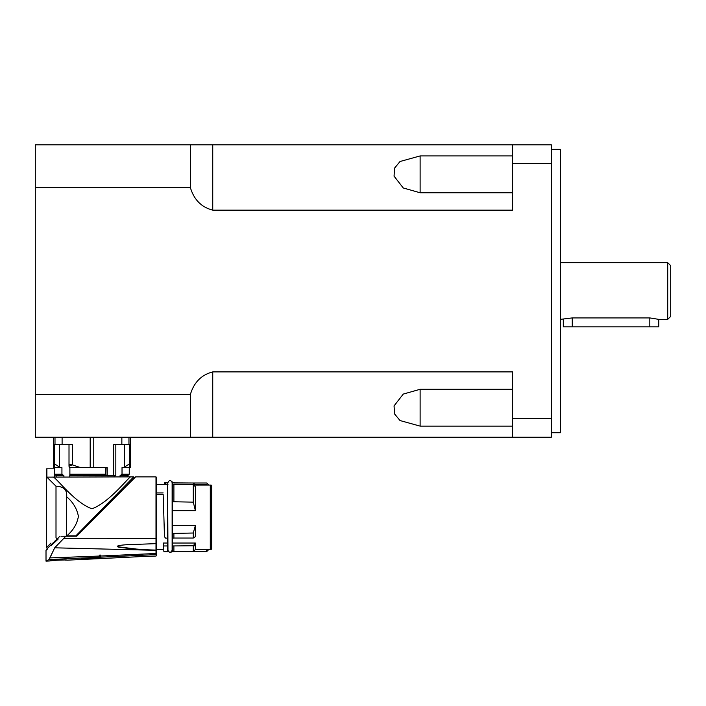 <?xml version="1.0" encoding="UTF-8"?>
<svg xmlns="http://www.w3.org/2000/svg" width="706" height="706" viewBox="0 0 706 706"><rect width="100%" height="100%" fill="white"/><g stroke="black" fill="none" stroke-linecap="round" stroke-linejoin="round"><path stroke-width="1.06" d="M560.326 319.368L572.257 317.921L649.82 317.921L658.769 319.368L667.717 319.368L667.717 262.685L670.7 265.668L670.7 316.385L667.717 319.368M512.6 437.199L212.744 437.199L212.744 371.903L512.6 371.903L512.6 437.199L551.377 437.199L551.377 144.854L512.6 144.854L512.6 210.15L212.744 210.15L212.744 144.854L190.426 144.854M190.426 437.199L212.744 437.199M190.417 437.199L35.3 437.199L35.3 394.319L190.417 394.319L190.417 437.199M190.426 187.734C194.035 199.754 201.475 207.229 212.744 210.15M35.3 187.734L190.417 187.734L190.417 144.854L35.3 144.854L35.3 394.319M512.6 155.929L420.123 155.929L400.037 161.498L394.619 168.054L394.054 176.156L403.25 187.972L420.123 192.764L512.6 192.764M212.744 144.854L512.6 144.854M212.744 371.903C201.475 374.824 194.035 382.299 190.426 394.327M512.6 389.288L420.123 389.288L403.25 394.089L394.054 405.906L394.619 414.007L400.037 420.555L420.123 426.124L512.6 426.124M551.377 432.725L560.326 432.725L560.326 149.328L551.377 149.328M512.6 163.624L551.377 163.624M512.6 418.429L551.377 418.429M57.16 538.969L56.003 537.681L56.003 486.196C63.752 486.505 67.299 490.026 66.646 496.759L66.62 536.163L66.646 535.572L67.123 536.163L66.646 535.572L66.646 496.759C73.089 502.213 77.007 508.761 78.401 516.404C77.086 523.843 73.327 530.232 67.123 535.572M75.842 535.863L76.442 535.942L75.842 535.863L133.708 476.877L75.842 535.863L133.708 476.877L75.842 535.863L66.991 535.863M66.62 536.163L75.842 536.163M134.237 478.147L75.913 536.163L135.428 476.965L76.204 536.181L134.237 478.147L133.708 476.885L134.237 478.147M53.462 477.132C57.415 479.03 75.215 503.051 91.983 508.761C109.562 502.504 129.498 476.02 130.76 476.877L46.887 477.132L56.003 486.196L46.887 477.132L56.003 486.196L46.887 477.132L46.887 468.819L53.947 468.819A0.6 0.6 0 0 1 54.538 469.419L54.538 476.276A0.6 0.6 0 0 0 55.139 476.877M56.003 537.681C43.869 550.406 43.869 550.406 56.003 537.681L56.003 537.681M47.117 546.947L50.938 543.073L47.117 546.947M55.968 540.143L56.965 538.952M53.382 543.479L51.564 545.164M99.317 555.137L100.508 555.084L100.508 555.71L99.317 555.763L99.317 555.137L99.317 557.29L91.321 557.608C75.348 560.026 75.348 560.026 91.321 557.608L49.005 559.567L46.014 561.146L49.473 560.979C49.279 560.467 67.238 559.611 67.061 560.167L85.594 559.311M61.043 536.242L61.069 536.242C41.716 554.519 41.716 554.519 61.069 536.242L65.861 536.225L54.697 547.812L49.958 557.855M63.787 538.272L156 538.29L156 543.646L127.177 544.705C122.465 544.961 113.984 545.835 118.696 547.176C131.431 548.871 143.865 549.833 156 550.071L156.026 554.616C156.017 556.513 156.017 556.513 156.026 554.616A0.6 0.582 0 0 0 156.591 554.033L156.591 549.568L156.591 554.033C156.591 555.913 156.591 555.913 156.591 554.033M163.157 494.518L163.898 517.295L163.157 494.518L156.591 494.518L156.591 549.568L156.591 477.468L156.591 484.448L156.591 477.468L156 476.877L156 538.29L156.591 537.963M163.157 492.929L156.591 492.929L156.591 484.448L167.631 484.448L167.631 551.748L168.522 551.686M58.819 543.329L54.697 547.812L156 550.327L136.487 549.074L117.302 546.682M100.57 558.446C102.864 558.57 102.864 558.561 100.57 558.437L100.508 555.71M149.972 556.319L149.972 556.31A491.773 454.337 90 0 1 141.271 556.593L101.902 558.508M100.658 558.446L87.235 559.064M99.317 557.758L100.508 557.802M99.317 557.29L99.131 557.599C88.082 558.102 81.781 558.755 80.237 559.558C82.311 558.675 88.603 558.022 99.131 557.599L99.131 557.352M100.508 555.084L100.508 556.019L156.591 553.451M195.377 545.756L193.285 545.756L193.285 551.598L195.377 549.515L195.377 543.029L193.285 545.756L172.405 545.95L172.405 551.748L174.788 551.598M172.405 545.95L172.405 538.14L173.897 538.14L173.897 533.401L172.405 533.401L172.405 538.14M172.405 533.401L172.405 525.582L195.368 525.582L193.285 533.012L173.897 533.401M195.368 525.582L172.405 525.582M172.405 525.485L172.405 510.65L195.377 510.65L172.405 510.65M172.405 510.579L172.405 501.737L193.285 502.142L195.368 510.579M173.897 501.737L173.897 484.448L172.405 484.448L172.405 501.737M172.405 484.448L172.405 482.86L193.285 483.01A6419.543 6395.116 180 0 1 195.377 485.101L193.797 485.101M167.631 545.95L163.342 545.95L163.916 551.748M195.377 485.101L210.291 485.075L210.882 485.675L210.882 548.915L210.291 549.515L211.782 548.915L211.782 485.675L211.182 485.075L211.182 549.515M66.329 560.123L65.49 560.079L66.329 560.123M63.346 560.017L61.66 559.999L63.346 560.017M60.231 560.017L58.801 560.061L60.231 560.017M57.389 560.132L55.924 560.229L57.389 560.132M52.473 560.573L49.473 560.979M54.697 547.812L49.005 559.567M98.84 558.384L85.638 559.302L99.317 558.349L99.317 557.634M195.377 510.65L195.377 486.672A5003.237 4927.227 180 0 0 193.285 484.598L193.285 502.142M173.897 545.95L173.897 551.748M193.285 484.598L173.897 484.598M165.442 484.448A8244.289 8212.916 180 0 1 165.442 482.86L167.631 482.86L167.957 484.448M173.897 538.043L193.285 538.043L195.377 536.701L195.377 525.485M193.285 533.012L193.285 538.043M167.631 543.029L163.289 543.029A1171.766 1145.432 64.9 0 1 163.342 545.95M195.377 543.029L172.405 543.029M163.898 517.295L164.472 536.684A47.373 15.744 -115.4 0 0 165.566 538.14L167.631 538.14M165.442 482.86A46.552 23.748 -87.5 0 0 164.851 482.842A46.552 23.748 -87.5 0 0 164.463 482.851A7516.491 6902.297 -78.4 0 0 164.463 484.448M156.591 484.448L164.189 484.448L164.463 482.851M59.886 536.251L46.481 549.321L47.496 548.915M65.861 536.225L76.777 536.181L135.428 476.965L76.204 536.181L135.631 476.877L156 476.877L156.591 477.468M167.631 485.754L167.957 550.256C169.352 552.957 170.746 552.957 172.132 550.256L172.132 482.542L172.405 548.844M53.647 467.628L53.647 437.199L53.647 467.628L54.133 467.628L54.521 464.892L54.521 444.656L62.102 444.656L62.102 437.199M69.903 464.707L72.427 464.892L69.903 464.707L72.427 464.892L80.563 467.628L107.197 467.628L107.197 475.685L113.692 475.685L113.692 444.656L128.96 444.656L128.96 437.199M80.563 467.628L69.329 467.628A14.42 8.322 30.1 0 0 69.303 467.548L69.011 466.216L72.427 464.892L72.427 444.656L62.102 444.656M129.445 464.892L129.825 467.628L124.371 467.628A14.42 5.913 -39.2 0 0 124.45 467.548L124.45 444.656L124.45 467.548C126.877 465.13 128.536 464.248 129.445 464.892L129.445 444.656L128.96 444.656M54.133 467.628L61.934 467.628L61.934 474.194L54.689 474.194L54.689 467.628L54.689 474.194L56.18 475.685L63.911 475.685L63.911 476.877M105.671 467.628L105.671 474.194L69.885 474.194L69.762 475.685L105.759 475.685L106.059 467.628M105.759 475.685L107.197 475.685M122.023 474.194L120.046 475.685L127.777 475.685L129.269 474.194L129.269 467.628L129.269 474.194L122.023 474.194L122.023 467.628L124.371 467.628M113.692 475.685L115.828 475.685L115.828 444.656M129.825 467.628L130.31 467.628L130.31 437.199L130.31 467.628M59.586 467.628A14.42 5.913 39.2 0 1 59.507 467.548C57.08 465.13 55.421 464.248 54.521 464.892M120.046 475.685L120.046 476.877M114.195 475.685L114.195 476.877M69.885 474.194L69.885 467.628M69.903 475.226L69.762 476.877M63.911 475.685L61.934 474.194M46.887 468.819L53.947 468.819M61.404 540.681L60.363 541.731M156.591 543.241L156 543.646L156.591 543.241L156.591 549.815A0.6 0.512 0 0 1 156 550.327M99.317 556.063L49.95 557.908M211.782 548.474L211.782 547.018M207.193 485.075A5003.237 4927.227 180 0 0 206.708 484.598L206.708 485.075M172.405 482.842L174.788 482.992M206.708 484.598L194.891 484.598M193.303 483.01L206.708 483.01A6419.543 6395.116 180 0 1 208.773 485.075M211.182 485.075L208.799 485.075L206.708 482.992L173.897 482.992M167.631 482.86L164.851 482.842M206.708 549.515L206.708 551.598L173.897 551.598M46.014 561.146L46.014 550.406L47.629 548.915M50.973 545.817L58.254 538.96M170.49 552.304L172.405 551.748M563.309 319.368L563.309 326.825L658.769 326.825L658.769 319.368M420.123 426.124L420.123 389.288M420.123 192.764L420.123 155.929M99.317 557.237L96.846 557.352M156 543.646L156 550.071L156.591 549.515L163.554 549.515M156.026 554.616C156.017 556.513 156.017 556.513 156.026 554.616L100.508 557.184M100.508 556.284L99.317 556.337M210.291 485.075L210.291 549.515L195.377 549.515M54.997 444.656L54.997 437.199M121.856 444.656L121.856 437.199M93.766 467.628L93.766 437.199M90.191 467.628L90.191 437.199M53.691 467.628L53.691 437.199M130.266 467.628L130.266 437.199M59.507 467.548L59.507 444.656M106.059 474.194L105.115 475.685M649.82 326.825L649.82 317.921M572.257 326.825L572.257 317.921M560.326 262.685L667.717 262.685M46.64 468.819L46.64 547.424L47.223 548.606L46.014 550.406M133.708 476.877L130.76 476.877M156.026 556.037L156.591 555.445L156.026 556.037L156.591 555.445L156.026 556.037L156.591 555.445L156.026 556.037L150.475 556.293M100.658 558.596L87.235 559.214M163.898 551.748L167.631 551.748M195.377 485.075L193.285 482.992M172.132 482.542C170.746 479.851 169.352 479.851 167.957 482.542M69.011 466.216L69.011 444.656M127.777 475.685L127.777 476.877L127.777 475.685L129.269 474.194M56.18 475.685L56.18 476.877L56.18 475.685L54.689 474.194M46.64 547.424L47.223 548.606M173.897 482.842L174.788 482.842M208.799 549.515L206.708 551.598M173.032 482.542L170.49 480.504"/></g></svg>

